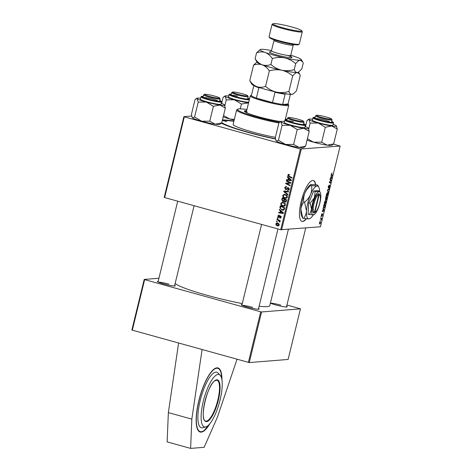 <?xml version="1.0" encoding="UTF-8"?>
<svg xmlns="http://www.w3.org/2000/svg" width="472" height="472" viewBox="0 0 472 472"><rect width="100%" height="100%" fill="white"/><g stroke="black" fill="none" stroke-linecap="round" stroke-linejoin="round"><path stroke-width="0.71" d="M221.97 380.119A33.258 9.723 105.5 0 0 217.94 367.93A33.258 9.723 105.5 0 0 198.795 400.805A33.258 9.723 105.5 0 0 200.175 432.033A33.258 9.723 105.5 0 0 209.904 423.655M315.715 184.758A21.228 6.207 105.5 0 0 313.367 180.51A21.228 6.207 105.5 0 0 301.148 201.497A21.228 6.207 105.5 0 0 302.027 221.427A21.228 6.207 105.5 0 0 306.411 218.766M301.897 221.386A21.228 6.207 105.5 0 0 306.116 218.737M275.459 139.028A44.58 4.531 -166.3 0 1 248.254 132.461A44.58 4.531 -166.3 0 1 221.439 123.21M222.448 119.917A44.58 4.531 -166.3 0 1 233.935 121.038M175.171 283.336A48.828 4.962 13.7 0 0 207.261 295.342A48.828 4.962 13.7 0 0 242.289 303.579M259.122 306.234A48.828 4.962 13.7 0 0 269.766 305.697L288.38 229.345M258.556 308.546A9.198 0.932 -166.3 0 1 259.093 309.142A9.198 0.932 -166.3 0 1 247.381 307.113A9.198 0.932 -166.3 0 1 241.31 304.806A9.198 0.932 -166.3 0 1 242.059 304.523M252.673 307.355A8.49 0.861 13.7 0 0 242.248 305.396M174.693 285.3A9.198 0.932 -166.3 0 1 175.224 285.902A9.198 0.932 -166.3 0 1 163.518 283.867A9.198 0.932 -166.3 0 1 157.442 281.566A9.198 0.932 -166.3 0 1 158.191 281.282M168.811 284.114A8.49 0.861 13.7 0 0 158.385 282.156M286.634 306.293A9.198 0.932 -166.3 0 1 287.171 306.888A9.198 0.932 -166.3 0 1 275.459 304.859A9.198 0.932 -166.3 0 1 270.385 303.166M280.752 305.101A8.49 0.861 13.7 0 0 270.391 303.142M249.251 362.573L288.115 359.452L300.452 308.841L261.588 311.962L249.251 362.573L131.865 330.04L144.202 279.43L144.638 279.63L132.302 330.241M164.209 197.355L183.885 116.649L184.322 116.85L164.645 197.556L164.209 197.355M191.638 116.029L183.885 116.649M283.631 201.385L282.87 201.444L281.784 199.674L282.256 197.756L286.622 199.827L286.085 201.697L284.893 202.069L283.938 201.102L283.277 201.491M285.371 202.122L285.767 201.998L285.07 201.585M279.89 207.928L280.315 205.715L284.681 207.786L284.179 209.574L283.064 210.241L282.114 210.128L279.89 207.928L280.451 207.887M279.153 215.68L278.144 216.164L278.498 216.961L280.415 215.964L281.106 217.267L279.819 218.123L280.692 217.132L280.368 216.483L278.409 217.468L277.737 216.023L279.153 215.149L279.153 215.68L278.734 215.627L279.607 215.556M278.669 215.096L279.153 215.149L278.722 215.627M278.498 216.961L279.613 216.872M280.102 215.928L280.415 215.964M280.215 218.158L280.557 218.064M279.884 217.61L281.035 217.562M281.017 216.43L280.085 216.453M277.89 218.506L277.265 218.212L277.388 217.716L278.014 217.999L277.89 218.506M278.179 220.271L276.916 219.651L277.04 219.144L280.215 220.654L280.091 221.156L279.436 220.843L279.784 222.159L278.179 220.271L279.052 220.2L276.916 219.651M287.713 175.088L289.365 174.552L289.306 175.065L288.239 175.271L288.941 176.162L292.032 177.631L291.908 178.139L288.711 176.617L287.713 175.088L288.357 175.041M288.492 174.333L288.958 174.392M289.324 174.876L288.239 175.271M288.38 178.086L287.277 177.153L287.407 176.611L291.43 180.097L291.283 180.711L286.557 180.097L286.681 179.596L287.961 179.785L288.38 178.086L289.041 178.032M300.398 149.016L340.135 146.06L320.458 226.767L280.728 229.722L300.398 149.016L184.322 116.85M280.728 229.722L164.645 197.556M277.518 225.911C276.397 225.634 275.837 224.926 275.843 223.793L276.863 222.908L277.453 222.973C278.622 223.25 279.2 223.97 279.188 225.138L278.185 225.988L277.518 225.911L278.392 225.84L277.353 225.315M277.07 221.864L276.45 221.569L276.568 221.073L277.194 221.356L277.07 221.864M287.802 194.977L283.749 191.62L283.902 190.983L288.646 191.514L288.528 192.021L284.457 191.561L287.938 194.44L287.802 194.977M287.649 189.892L288.705 189.207L288.256 188.198L285.613 189.591L284.64 187.72L285.772 186.57L286.545 186.664L286.48 187.177L285.772 187.118L285.165 187.897L285.69 189.083L288.351 187.697L289.236 189.372L287.472 190.369L287.542 189.862L289.076 189.791M286.486 187.118L285.772 187.118M285.69 189.083L286.994 188.995L288.085 187.909L287.212 187.98M287.938 187.649L288.351 187.697M288.056 190.452L287.472 190.369M289.035 188.139L287.802 188.275M286.126 189.65L285.613 189.591L286.486 189.52L285.808 189.107M288.976 182.381L286.315 181.095L286.439 180.593L290.805 182.676L290.675 183.201L286.469 183.496L290.18 185.236L290.056 185.744L285.69 183.667L285.814 183.142L290.02 182.835L288.976 182.381L289.849 182.31L287.188 181.024L286.315 181.095M280.392 210.848L279.288 209.916L279.418 209.379L283.442 212.866L283.294 213.474L278.568 212.866L278.692 212.365L279.979 212.553L280.392 210.848L281.058 210.795M282.964 206.181C281.513 205.792 280.799 204.848 280.822 203.361L282.333 202.169L285.058 203.479L285.401 205.09L283.938 206.293L282.964 206.181L283.837 206.111L282.639 205.515M284.905 198.222C283.454 197.833 282.74 196.889 282.763 195.402L284.274 194.21L287 195.52L287.342 197.137L285.873 198.334L284.905 198.222L285.778 198.151L284.575 197.556M323.202 209.302L323.06 208.205L324.046 210.305L323.898 210.913L322.205 211.692L323.202 209.302M325.468 199.815L325.892 196.582L327.22 197.267L326.736 199.16L326.229 199.845L326.016 199.219L325.509 199.833M331.391 173.938L332.099 172.964L331.562 173.956L331.692 174.587L332.636 175.071L332.512 175.578L331.533 175.071L331.391 173.938M330.76 180.363L329.952 179.926L330.076 179.419L331.403 180.115L329.645 182.115L330.778 182.676L330.654 183.183L329.326 182.493L330.943 180.446M328.3 188.003L328.317 186.564L329.19 185.042L328.506 187.531L329.716 185.484L329.798 186.794L328.978 188.228L329.603 185.98L328.341 188.027M329.633 185.986L329.332 185.903L329.633 185.986M328.406 192.417L327.385 190.446L327.544 189.815L329.249 188.959L329.126 189.461L327.662 190.192L328.406 192.417M326.583 196.199L326.819 196.263C326.335 196.311 326.205 195.638 326.441 194.252L327.503 192.552L328.022 193.154L327.904 194.558L326.695 196.252M301.272 149.181L281.595 229.888M319.627 224.082L319.52 222.637L320.252 221.421L320.577 222.937L319.721 224.129M331.191 176.534L331.043 175.442L332.034 177.543L331.887 178.15L330.193 178.929L331.191 176.534M324.642 204.158L324.878 204.223C324.394 204.27 324.264 203.597 324.5 202.205L325.562 200.512L326.081 201.113L325.963 202.517L324.754 204.211M323.709 208.069L323.456 206.724L323.951 204.541L325.285 205.226L324.824 207.031L323.822 208.123M322.435 214.052L322.494 215.067L321.88 216.229L322.335 214.548L321.45 216.023L321.414 214.872L322.099 213.651L321.556 215.521L322.476 214.058M322.358 215.055L322.335 214.548M321.096 217.138L321.025 216.542L321.096 217.138M320.276 220.495L320.211 219.899L320.276 220.495M320.936 218.695L320.677 217.975L321.644 218.471L321.255 219.999L320.936 218.695M340.135 146.06L333.45 144.131M158.934 278.25L144.202 279.43M248.378 362.407L260.721 311.797L144.638 279.63M300.452 308.841L286.947 305.018M260.721 311.797L261.588 311.962M315.461 184.729A21.228 6.207 105.5 0 0 313.237 180.481M320.441 222.926L320.146 221.917L319.656 222.631L319.951 223.639L320.441 222.926M319.827 221.81L320.24 221.923L319.821 221.822M319.42 223.504L319.951 223.639M327.037 192.883L328.022 193.154M327.804 193.555L327.373 193.048L326.612 194.269L326.96 195.768L327.804 193.555L326.99 192.942M326.323 195.609L326.96 195.768M328.559 189.302L329.126 189.461M328.058 191.75L328.536 191.88M329.999 179.726L331.403 180.115M329.421 182.103L330.005 182.263M329.373 182.286L330.778 182.676M331.309 174.705L332.636 175.071M330.807 178.103L331.81 177.791L331.592 177.419L332.034 177.543M331.309 177.991L331.887 178.15M331.592 177.419L331.303 176.793L330.966 178.15M325.822 196.883L327.22 197.267M326.943 197.691L326.53 197.479L326.347 199.349L326.943 197.691M325.951 199.025L326.347 199.349M326.376 197.396L325.922 197.166L325.692 199.343L326.376 197.396M325.096 200.842L326.081 201.113M325.869 201.514L325.432 201.007L324.671 202.228L325.019 203.727L325.869 201.514L325.049 200.901L325.568 201.019M324.382 203.568L325.019 203.727M322.818 210.872L323.822 210.559L323.603 210.182L324.046 210.305M323.32 210.754L323.898 210.913M323.603 210.182L323.314 209.556L322.984 210.919M323.88 204.836L325.285 205.226M323.662 205.721L323.827 205.762C323.544 207.078 323.633 207.704 324.093 207.639L324.824 207.031M324.647 207.007L325.002 205.65L323.987 205.125L323.827 205.762M323.444 207.485L324.093 207.639M321.692 214.064L321.998 214.146M321.296 215.639L321.715 215.751M320.624 218.188L321.644 218.471M276.315 223.757L275.843 223.793M276.822 223.427L277.329 222.943M279.217 224.967L278.775 225.002L277.383 223.486L276.256 223.911L277.636 225.415L279.088 225.404M278.256 223.415L276.875 223.427L278.533 223.51M277.636 225.415L278.775 225.002M277.158 221.51L276.45 221.569M288.563 191.862L283.749 191.62M284.622 191.549L284.74 191.077M285.236 187.667L284.64 187.72M285.696 187.142L286.25 186.599M286.563 189.012L286.994 188.995M288.085 187.909L288.386 187.708M288.345 190.304L288.404 189.886M289.277 189.16L288.705 189.207M289.13 188.127L288.675 188.204M288.451 183.413L286.469 183.496M290.162 185.307L286.563 183.596L285.69 183.667M286.587 183.49L286.687 183.071L285.814 183.142M286.687 183.071L288.982 182.859M290.781 182.776L290.02 182.835M290.894 182.764L289.849 182.31M287.967 177.094L287.277 177.153M291.324 180.534L286.557 180.097M287.43 180.027L287.507 179.72M288.545 179.738L287.961 179.785M289.135 178.481L289.212 178.174M290.038 179.543L288.846 178.505L288.516 179.862L290.876 180.198L290.038 179.543L290.722 179.484M289.525 178.451L288.846 178.505M291.419 180.151L290.876 180.198M292.015 177.702L289.584 176.546L288.711 176.617M289.584 176.546L289 176.192M288.628 174.888L288.982 174.398M280.185 220.784L279.436 220.843M279.996 221.763L279.312 221.816M279.967 221.557L279.477 221.598M280.008 220.796L279.052 220.2M277.978 218.152L277.265 218.212M279.371 216.89L279.684 216.866M280.993 216.382L280.12 216.453L280.563 216.017M280.704 217.964L280.752 217.586M281.135 217.096L280.692 217.132M281.241 216.412L280.15 216.453M279.135 217.344L278.722 216.967M278.209 215.987L277.737 216.023M279.979 209.863L279.288 209.916M283.336 213.297L278.568 212.866M279.442 212.795L279.518 212.483M280.557 212.506L279.979 212.553M281.147 211.249L281.223 210.943M282.049 212.306L280.858 211.273L280.527 212.63L282.887 212.966L282.049 212.306L282.734 212.252M281.542 211.214L280.858 211.273M283.43 212.919L282.887 212.966M284.628 208.005L280.698 206.459L280.545 207.096L279.967 207.131M280.993 206.435L281.082 206.075M283.477 210.158L282.114 210.128M282.988 210.058L281.778 209.468M280.545 207.096C280.338 208.453 280.917 209.297 282.268 209.639L284.179 209.574M284.663 207.857L281.577 206.388L280.698 206.459M284.291 209.326L283.642 209.379L284.05 208.046M282.964 209.727L283.642 209.379M281.43 203.314L280.822 203.361M281.867 202.86L282.775 202.181M284.35 206.217L283.837 206.111M285.212 203.727L282.421 202.683L281.347 203.544C281.395 204.695 281.99 205.414 283.135 205.698L285.218 205.55M284.498 202.889L282.421 202.683M283.926 202.683L283.053 202.753M285.442 204.883L284.87 204.931L284.61 203.774M283.814 205.78L284.87 204.931M282.368 199.626L281.784 199.674M282.935 198.476L283.023 198.116M284.398 201.066L283.938 201.102M283.678 201.355L283.053 200.96M284.917 199.42L283.513 198.429L282.639 198.5L282.321 199.933L283.005 200.948L284.356 200.86M286.569 200.045L284.628 199.444L284.421 201.113L284.994 201.568L286.18 201.52M286.604 199.898L284.628 199.444M286.362 200.895L285.778 200.942L285.991 200.093M284.994 201.568L285.778 200.942M284.988 199.131L284.114 199.202L282.639 198.5M284.439 200.211L283.861 200.258L284.114 199.202M283.005 200.948L283.861 200.258M283.371 195.355L282.763 195.402M283.808 194.901L284.71 194.222M286.292 198.258L285.778 198.151M287.153 195.768L284.362 194.724L283.288 195.585C283.336 196.735 283.932 197.455 285.076 197.738L287.159 197.591M286.439 194.936L284.362 194.724M285.867 194.73L284.994 194.794M287.383 196.924L286.811 196.971L286.551 195.815M285.755 197.821L286.811 196.971M178.599 343.073L168.357 412.616L167.147 441.892L190.623 448.4L204.146 447.314L217.45 417.065L237.032 359.263M168.357 412.616L191.833 419.118L190.623 448.4M202.081 349.575L191.833 419.118M220.294 375.417L217.887 372.88A28.804 8.419 105.5 0 0 213.391 373.216A28.804 8.419 105.5 0 0 199.261 404.834A28.804 8.419 105.5 0 0 202.677 427.756L206.052 426.824A27.199 7.953 105.5 0 0 207.574 425.98A27.199 7.953 105.5 0 0 219.899 400.687A27.199 7.953 105.5 0 0 220.294 375.417A27.199 7.953 105.5 0 0 215.757 375.429A27.199 7.953 105.5 0 0 202.299 405.885A27.199 7.953 105.5 0 0 206.052 426.824M226.796 121.599L223.445 120.726L226.796 121.599M246.655 110.684A21.936 2.23 13.7 0 0 245.464 110.708A21.936 2.23 13.7 0 0 244.366 111.115A21.936 2.23 13.7 0 0 257.222 116.377A21.936 2.23 13.7 0 0 280.675 121.552M246.49 111.368A21.936 2.23 13.7 0 0 245.292 111.392A21.936 2.23 13.7 0 0 244.549 111.522M246.939 109.522A29.016 2.95 13.7 0 0 238.938 108.896A29.016 2.95 13.7 0 0 237.711 109.18A29.016 2.95 13.7 0 0 249.936 115.032A29.016 2.95 13.7 0 0 279.518 122.289M278.875 122.968A29.718 3.021 -166.3 0 1 236.637 109.952A29.718 3.021 -166.3 0 1 236.861 109.693L237.711 109.18M236.637 109.952L233.133 124.319A29.718 3.021 13.7 0 0 275.377 137.334M233.864 121.322A42.456 4.313 13.7 0 0 222.878 120.513A42.456 4.313 13.7 0 0 222.288 120.578M221.781 122.643A42.456 4.313 13.7 0 0 275.412 138.786M246.402 112.643A19.812 2.012 -166.3 0 1 246.26 112.301A19.812 2.012 -166.3 0 1 247.251 111.935M287.153 119.522A29.016 2.95 13.7 0 0 285.436 118.909M288.734 117.493A7.782 0.791 13.7 0 0 288.404 117.569A7.782 0.791 13.7 0 0 294.215 119.864A7.782 0.791 13.7 0 0 303.077 121.469A7.782 0.791 13.7 0 0 303.449 121.239A7.782 0.791 13.7 0 0 296.835 118.897A7.782 0.791 13.7 0 0 288.734 117.493M303.449 121.239L303.968 122.083A8.49 0.861 -166.3 0 1 303.992 122.177A8.49 0.861 -166.3 0 1 303.567 122.336A8.49 0.861 -166.3 0 1 294.31 120.696A8.49 0.861 -166.3 0 1 287.489 118.153A8.49 0.861 -166.3 0 1 287.554 118.077L288.404 117.569M278.45 140.225L276.338 141.128A14.243 1.446 -166.3 0 0 285.507 144.456L293.608 144.426L299.071 147.429A14.243 1.446 -166.3 0 0 303.632 147.6L305.579 146.172L299.071 147.429A14.243 1.446 -166.3 0 1 292.658 146.226A14.243 1.446 -166.3 0 1 285.507 144.456L278.45 140.225L282.079 125.334L290.18 125.304L297.236 129.535L303.744 128.278L309.207 131.281L308.133 127.924A14.243 1.446 -166.3 0 1 308.369 128.166A14.243 1.446 -166.3 0 1 303.744 128.278A14.243 1.446 -166.3 0 1 290.18 125.304A14.243 1.446 -166.3 0 1 281.005 121.977L282.079 125.334M303.573 123.876A9.198 0.932 -166.3 0 1 304.11 124.478A9.198 0.932 -166.3 0 1 297.018 123.587A9.198 0.932 -166.3 0 1 286.327 120.142A9.198 0.932 -166.3 0 1 287.076 119.858M284.828 120.112L284.262 122.437A10.614 1.08 13.7 0 0 296.628 126.537A10.614 1.08 13.7 0 0 304.882 127.464L305.449 125.139A10.614 1.08 -166.3 0 1 297.195 124.213A10.614 1.08 -166.3 0 1 284.828 120.112L285.33 119.664L287.123 119.64A10.189 1.038 13.7 0 0 286.958 120.802A10.189 1.038 13.7 0 0 297.212 123.735A10.189 1.038 13.7 0 0 303.626 123.67L305.213 124.508L305.449 125.139M276.338 141.128A14.243 1.446 -166.3 0 1 276.102 140.892L275.264 137.771L278.899 122.879L279.884 122.03L281.005 121.977A14.243 1.446 13.7 0 1 280.84 121.451L279.884 122.03M305.579 146.172L309.207 131.281M293.608 144.426L297.236 129.535M305.113 126.531A14.243 1.446 -166.3 0 1 308.133 127.924M284.486 121.499A14.243 1.446 13.7 0 0 280.84 121.451M293.431 121.634A8.49 0.861 13.7 0 0 287.265 120.732M331.155 119.215A7.782 0.791 13.7 0 0 331.527 118.985A7.782 0.791 13.7 0 0 324.907 116.643A7.782 0.791 13.7 0 0 316.812 115.239A7.782 0.791 13.7 0 0 316.482 115.315A7.782 0.791 13.7 0 0 322.293 117.616A7.782 0.791 13.7 0 0 331.155 119.215M331.527 118.985L332.046 119.829A8.49 0.861 -166.3 0 1 332.07 119.923A8.49 0.861 -166.3 0 1 331.645 120.083A8.49 0.861 -166.3 0 1 322.388 118.442A8.49 0.861 -166.3 0 1 315.567 115.9A8.49 0.861 -166.3 0 1 315.632 115.823L316.482 115.315M307.39 138.733L313.585 142.202A14.243 1.446 -166.3 0 0 327.149 145.175A14.243 1.446 -166.3 0 0 331.71 145.346L333.657 143.919L327.149 145.175L321.686 142.172L313.585 142.202A14.243 1.446 -166.3 0 1 307.614 140.337A14.243 1.446 -166.3 0 1 307.054 140.131M331.651 121.623A9.198 0.932 -166.3 0 1 332.182 122.224A9.198 0.932 -166.3 0 1 325.945 121.516A9.198 0.932 -166.3 0 1 316.618 118.985A9.198 0.932 -166.3 0 1 314.405 117.888A9.198 0.932 -166.3 0 1 315.154 117.605M312.906 117.858L312.334 120.183A10.614 1.08 13.7 0 0 314.924 121.57A10.614 1.08 13.7 0 0 326.181 124.596A10.614 1.08 13.7 0 0 332.961 125.216L333.527 122.885A10.614 1.08 -166.3 0 1 326.748 122.266A10.614 1.08 -166.3 0 1 315.491 119.245A10.614 1.08 -166.3 0 1 312.906 117.858L313.408 117.41L315.202 117.386M337.285 129.027L336.212 125.67A14.243 1.446 -166.3 0 1 336.447 125.912A14.243 1.446 -166.3 0 1 331.822 126.024L337.285 129.027L333.657 143.919M325.314 127.281L331.822 126.024A14.243 1.446 -166.3 0 1 318.258 123.05L325.314 127.281L321.686 142.172M310.157 123.08L318.258 123.05A14.243 1.446 -166.3 0 1 309.083 119.723L310.157 123.08L308.735 128.921M305.502 126.673L306.977 120.625L307.962 119.776L309.083 119.723A14.243 1.446 -166.3 0 1 308.918 119.198A14.243 1.446 -166.3 0 1 312.564 119.245M333.191 124.278A14.243 1.446 -166.3 0 1 336.212 125.67M329.332 121.552A8.49 0.861 13.7 0 0 315.343 118.478M204.866 94.252A7.782 0.791 13.7 0 0 204.535 94.329A7.782 0.791 13.7 0 0 210.353 96.624A7.782 0.791 13.7 0 0 219.214 98.229A7.782 0.791 13.7 0 0 219.58 97.993A7.782 0.791 13.7 0 0 212.966 95.657A7.782 0.791 13.7 0 0 204.866 94.252M219.58 97.993L220.1 98.837A8.49 0.861 -166.3 0 1 220.123 98.937A8.49 0.861 -166.3 0 1 219.698 99.09A8.49 0.861 -166.3 0 1 210.447 97.456A8.49 0.861 -166.3 0 1 203.621 94.913A8.49 0.861 -166.3 0 1 203.686 94.837L204.535 94.329M247.293 95.975A7.782 0.791 13.7 0 0 247.658 95.739A7.782 0.791 13.7 0 0 241.044 93.403A7.782 0.791 13.7 0 0 232.944 91.999A7.782 0.791 13.7 0 0 232.613 92.075A7.782 0.791 13.7 0 0 238.431 94.37A7.782 0.791 13.7 0 0 247.293 95.975M247.658 95.739L248.178 96.583A8.49 0.861 -166.3 0 1 248.201 96.683A8.49 0.861 -166.3 0 1 247.776 96.837A8.49 0.861 -166.3 0 1 238.525 95.202A8.49 0.861 -166.3 0 1 231.699 92.66A8.49 0.861 -166.3 0 1 231.764 92.583L232.613 92.075M206.311 102.064A14.243 1.446 -166.3 0 1 200.34 100.2A14.243 1.446 -166.3 0 1 197.143 98.736L198.216 102.094L206.311 102.064L213.373 106.294L219.875 105.038L225.345 108.041L224.271 104.684A14.243 1.446 -166.3 0 1 224.507 104.926A14.243 1.446 -166.3 0 1 219.875 105.038A14.243 1.446 13.7 0 1 206.311 102.064M219.71 100.636A9.198 0.932 -166.3 0 1 220.241 101.238A9.198 0.932 -166.3 0 1 214.005 100.53A9.198 0.932 -166.3 0 1 204.677 97.999A9.198 0.932 -166.3 0 1 202.458 96.902A9.198 0.932 -166.3 0 1 203.208 96.612M217.391 100.56A8.49 0.861 13.7 0 0 203.403 97.492M202.978 100.583A10.614 1.08 13.7 0 0 214.241 103.604A10.614 1.08 13.7 0 0 221.02 104.224L221.586 101.899A10.614 1.08 -166.3 0 1 214.807 101.279A10.614 1.08 -166.3 0 1 203.544 98.259A10.614 1.08 -166.3 0 1 200.96 96.872L200.393 99.197A10.614 1.08 13.7 0 0 202.978 100.583M194.588 116.985L192.476 117.888A14.243 1.446 -166.3 0 0 201.644 121.215A14.243 1.446 -166.3 0 0 215.208 124.189A14.243 1.446 -166.3 0 0 219.769 124.36L221.71 122.932L215.208 124.189L209.739 121.186L201.644 121.215L194.588 116.985L198.216 102.094M209.739 121.186L213.373 106.294M192.476 117.888A14.243 1.446 -166.3 0 1 192.24 117.652L191.402 114.531L195.03 99.639L196.016 98.79L197.143 98.736A14.243 1.446 -166.3 0 1 196.977 98.211A14.243 1.446 -166.3 0 1 200.624 98.259M221.71 122.932L225.345 108.041M221.25 103.285A14.243 1.446 -166.3 0 1 224.271 104.684M248.561 102.866A14.243 1.446 13.7 0 1 247.953 102.784A14.243 1.446 -166.3 0 1 241.54 101.58A14.243 1.446 -166.3 0 1 234.389 99.81L241.452 104.041L248.555 102.896M247.788 98.382A9.198 0.932 -166.3 0 1 248.319 98.984A9.198 0.932 -166.3 0 1 241.233 98.093A9.198 0.932 -166.3 0 1 230.537 94.648A9.198 0.932 -166.3 0 1 231.286 94.359M237.64 96.14A8.49 0.861 13.7 0 0 231.481 95.238M249.304 99.822A10.614 1.08 -166.3 0 1 241.404 98.713A10.614 1.08 -166.3 0 1 229.038 94.618L228.472 96.943A10.614 1.08 13.7 0 0 240.838 101.037A10.614 1.08 13.7 0 0 248.738 102.147M240.272 108.867L241.452 104.041M234.324 119.428L229.722 118.962L223.527 115.492M226.294 99.84L234.389 99.81A14.243 1.446 -166.3 0 1 225.221 96.483L226.294 99.84L224.873 105.675M221.633 103.433L223.108 97.385L224.094 96.536L225.221 96.483A14.243 1.446 -166.3 0 1 225.055 95.958A14.243 1.446 -166.3 0 1 228.702 96.005M234.159 120.106A14.243 1.446 -166.3 0 1 229.722 118.962A14.243 1.446 -166.3 0 1 223.185 116.885M285.814 93.462L285.129 94.188L282.628 104.448A19.104 1.941 13.7 0 0 288.191 104.2L288.711 105.044A19.812 2.012 -166.3 0 1 288.764 105.268A19.812 2.012 -166.3 0 1 263.4 101.067A19.812 2.012 -166.3 0 1 250.26 95.887A19.812 2.012 -166.3 0 1 250.414 95.71L251.263 95.202A19.104 1.941 13.7 0 0 251.328 95.775A19.104 1.941 13.7 0 0 256.373 98.082A19.104 1.941 13.7 0 0 263.783 100.365A19.104 1.941 13.7 0 0 272.503 102.548A19.104 1.941 13.7 0 0 282.628 104.448L288.032 104.017L290.38 94.376M259.753 87.674L258.874 87.821L256.373 98.082L272.503 102.548L275.005 92.288L274.173 91.603M251.328 95.775L253.859 85.479M258.874 87.821A19.104 1.941 -166.3 0 1 253.83 85.515M285.129 94.188A19.104 1.941 -166.3 0 1 275.005 92.288M299.195 44.215L298.345 44.728A14.862 1.51 -166.3 0 1 297.714 44.869A14.862 1.51 -166.3 0 1 282.25 42.191A14.862 1.51 -166.3 0 1 269.618 37.725L269.099 36.881A15.57 1.581 13.7 0 0 282.333 41.56A15.57 1.581 13.7 0 0 298.534 44.368A15.57 1.581 13.7 0 0 299.195 44.215A15.57 1.581 13.7 0 0 299.307 44.079L302.31 31.766A15.57 1.581 -166.3 0 1 301.531 32.055A15.57 1.581 -166.3 0 1 284.569 29.052A15.57 1.581 -166.3 0 1 272.061 24.391A15.57 1.581 -166.3 0 1 272.179 24.255L273.028 23.742A14.862 1.51 13.7 0 0 284.126 28.131A14.862 1.51 13.7 0 0 301.047 31.193A14.862 1.51 13.7 0 0 301.75 30.745A14.862 1.51 13.7 0 0 289.124 26.279A14.862 1.51 13.7 0 0 273.66 23.6A14.862 1.51 13.7 0 0 273.028 23.742M272.061 24.391L269.058 36.704A15.57 1.581 13.7 0 0 269.099 36.881M265.559 86.382C262.615 87.473 259.73 87.58 256.892 86.695C254.148 85.568 251.777 83.556 249.776 80.659L251.777 84.163A21.228 2.159 13.7 0 0 256.892 86.695A21.228 2.159 13.7 0 0 276.456 92.117C272.385 91.096 268.751 89.184 265.559 86.382L269.347 70.847C273.465 69.661 277.613 69.455 281.79 70.228C285.861 71.248 289.495 73.16 292.693 75.962L288.905 91.503C284.787 92.689 280.633 92.895 276.456 92.117A21.228 2.159 -166.3 0 0 291.908 94.37C290.604 94.353 289.601 93.397 288.905 91.503M256.951 62.009L253.564 65.118C256.502 64.027 259.393 63.926 262.225 64.811C264.969 65.932 267.341 67.95 269.347 70.847M253.564 65.118L249.776 80.659M292.693 75.962C294.363 73.88 295.879 72.718 297.248 72.487L299.59 74.027L300.257 75.355L296.469 90.895L293.307 93.869L291.908 94.37A21.228 2.159 13.7 0 0 292.811 94.164L293.307 93.869M297.248 72.487A21.228 2.159 13.7 0 0 298.145 72.281L297.248 72.487C295.938 72.464 294.935 71.508 294.239 69.614C290.121 70.8 285.973 71.006 281.79 70.228A21.228 2.159 13.7 0 0 297.248 72.487M262.225 64.811A21.228 2.159 13.7 0 0 281.79 70.228C277.719 69.213 274.09 67.301 270.893 64.499C267.954 65.59 265.063 65.696 262.225 64.811C259.488 63.685 257.11 61.673 255.11 58.77L257.11 62.274A21.228 2.159 13.7 0 0 262.225 64.811M271.512 50.551A21.228 2.159 13.7 0 0 261.116 49.33A21.228 2.159 13.7 0 0 260.219 49.536A21.228 2.159 13.7 0 0 265.229 52.498A21.228 2.159 13.7 0 0 284.793 57.92A21.228 2.159 13.7 0 0 300.245 60.174L302.593 61.714L303.254 63.047L301.803 69.006L298.646 71.98M260.219 49.536L256.562 52.811C259.506 51.714 262.391 51.613 265.229 52.498C267.972 53.625 270.344 55.637 272.344 58.534C276.462 57.348 280.616 57.141 284.793 57.92C288.864 58.941 292.498 60.853 295.69 63.655C297.366 61.566 298.882 60.41 300.245 60.174A21.228 2.159 13.7 0 0 301.254 59.543A21.228 2.159 13.7 0 0 296.139 57.012A21.228 2.159 13.7 0 0 290.758 55.248M295.69 63.655L294.239 69.614M272.344 58.534L270.893 64.499M256.562 52.811L255.11 58.77M301.75 30.745L302.269 31.589A15.57 1.581 -166.3 0 1 302.31 31.766M314.883 212.347L319.208 194.617L318.73 193.727L318.287 193.785A9.906 2.897 105.5 0 0 313.119 203.562A9.906 2.897 105.5 0 0 313.626 212.89L314.883 212.347A9.198 2.69 105.5 0 0 315.278 212.158A9.198 2.69 105.5 0 0 319.42 204.217A9.198 2.69 105.5 0 0 319.957 195.278A9.198 2.69 105.5 0 0 319.208 194.617M314.063 212.854A9.906 2.897 105.5 0 0 314.511 212.648L315.278 212.158M319.957 195.278L319.55 194.464A9.906 2.897 105.5 0 0 318.724 193.75M315.154 191.39L313.738 190.995L318.022 190.653L319.438 191.042L319.007 191.691L315.154 191.39L314.376 197.762L310.175 203.19L308.759 202.795L308.068 214.253L313.343 214.943L313.768 214.3M313.738 190.995L308.759 202.795M310.175 203.19L311.544 209.391L309.484 214.642M319.438 191.042L320.27 192.57A12.03 3.516 105.5 0 0 319.007 191.691A12.03 3.516 105.5 0 0 314.376 197.762A12.03 3.516 105.5 0 0 311.544 209.391A12.03 3.516 105.5 0 0 313.343 214.943A12.03 3.516 105.5 0 0 314.151 214.642A12.03 3.516 105.5 0 0 317.975 208.872A12.03 3.516 105.5 0 0 320.807 197.249A12.03 3.516 105.5 0 0 320.27 192.57M319.621 191.284A16.986 4.968 105.5 0 0 318.824 187.272A16.986 4.968 105.5 0 0 317.048 186.039A16.986 4.968 105.5 0 0 310.505 194.606A16.986 4.968 105.5 0 0 306.505 211.025A16.986 4.968 105.5 0 0 309.042 218.866A16.986 4.968 105.5 0 0 310.192 218.442A16.986 4.968 105.5 0 0 313.225 214.955M317.65 185.124C318.216 185.62 318.016 185.927 317.048 186.039L311.603 185.608C312.022 188.623 311.656 191.62 310.505 194.606C309.184 197.508 307.201 200.063 304.576 202.264L303.809 202.051C303.39 199.042 303.75 196.039 304.9 193.054C306.228 190.151 308.204 187.602 310.836 185.396L310.688 184.664L311.437 184.481L316.883 184.912L317.65 185.124L318.824 187.272M311.603 185.608L310.836 185.396M304.576 202.264L306.505 211.025C306.245 213.84 305.272 216.312 303.596 218.436L302.829 218.223L300.9 209.468C301.16 206.653 302.133 204.181 303.809 202.051M303.596 218.436L309.042 218.866L310.192 218.442M310.688 184.658L310.293 184.906A16.986 4.968 105.5 0 0 304.9 193.054A16.986 4.968 105.5 0 0 300.9 209.468A16.986 4.968 -74.5 0 0 301.655 216.076L302.829 218.223M313.626 212.89L314.446 212.382L318.771 194.653A9.198 2.69 105.5 0 0 313.992 203.727A9.198 2.69 105.5 0 0 314.446 212.382M318.287 193.785L318.771 194.653M327.538 189.838L328.105 189.992M327.391 190.44L327.875 190.57M330.211 181.248L330.542 181.342M329.686 181.749L330.005 181.838M331.303 174.475L331.692 174.587M286.569 191.656L285.696 191.726M287.613 188.417L286.74 188.487M288.298 183.419L287.424 183.49M280.014 216.483L279.241 216.542M284.451 208.724L283.873 208.772M208.081 420.322A21.228 6.207 105.5 0 0 218.176 398.557A21.228 6.207 105.5 0 0 216.943 380.137L214.784 380.815C206.972 385.382 199.225 420.493 205.603 421.053A21.228 6.207 105.5 0 0 208.081 420.322M214.925 380.585A21.653 6.331 -74.5 0 1 219.415 394.916A21.653 6.331 -74.5 0 1 208.412 420.823A21.653 6.331 -74.5 0 1 203.916 406.486A21.653 6.331 -74.5 0 1 214.925 380.585M221.793 379.087A32.834 9.599 105.5 0 0 213.999 369.47A32.834 9.599 105.5 0 0 197.308 408.752A32.834 9.599 105.5 0 0 204.116 430.493A32.834 9.599 105.5 0 0 209.226 424.446M315.202 117.398A10.189 1.038 13.7 0 0 315.898 118.879A10.189 1.038 13.7 0 0 329.249 122.248A10.189 1.038 13.7 0 0 331.704 121.416L333.291 122.254L333.527 122.885M200.96 96.872L201.461 96.424L203.261 96.4A10.189 1.038 13.7 0 0 203.957 97.893A10.189 1.038 13.7 0 0 217.309 101.262A10.189 1.038 13.7 0 0 219.757 100.43M231.339 94.152A10.189 1.038 13.7 0 0 231.168 95.309A10.189 1.038 13.7 0 0 241.422 98.241A10.189 1.038 13.7 0 0 247.835 98.176L249.487 99.073M287.507 55.431A11.605 1.18 -166.3 0 1 291.377 57.72A11.605 1.18 -166.3 0 1 277.105 55.041A11.605 1.18 -166.3 0 1 269.99 51.79A11.605 1.18 -166.3 0 1 270.651 51.778M293.484 44.527L293.242 45.064A9.906 1.009 -166.3 0 1 292.746 45.247A9.906 1.009 -166.3 0 1 281.949 43.335A9.906 1.009 -166.3 0 1 273.99 40.368L271.459 50.764A9.906 1.009 13.7 0 0 279.418 53.731A9.906 1.009 13.7 0 0 290.215 55.643A9.906 1.009 13.7 0 0 290.711 55.46L291.1 56.882L290.203 56.428M327.509 193.06L327.007 192.924M285.938 187.089L286.811 187.018M285.932 189.107L286.805 189.036M288.05 188.175L288.923 188.11M288.675 174.882L289.548 174.811M278.657 216.972L279.53 216.902M199.786 431.921C200.624 432.37 202.022 431.968 203.981 430.724L209.362 424.298M221.834 379.287L221.038 372.532L219.356 369.021L217.751 367.883M241.888 305.219L261.582 224.418M286.905 120.555L287.489 118.153M258.385 309.243L277.961 228.955M303.402 124.578L303.992 122.177M332.07 119.923L331.48 122.325M305.732 227.947L286.463 306.989M315.567 115.9L314.983 118.301M308.918 119.198L307.962 119.776M203.621 94.913L203.037 97.315M177.72 201.178L158.02 281.979M220.123 98.937L219.539 101.338M194.092 205.715L174.522 286.002M247.617 99.085L248.201 96.683M231.115 95.061L231.699 92.66M221.586 101.899L221.344 101.268L219.763 100.424M196.977 98.211L196.016 98.79M231.339 94.146L229.545 94.17L229.038 94.618M225.055 95.958L224.094 96.536M250.26 95.887L246.26 112.301M288.764 105.268L285.247 119.687M298.416 72.122L299.59 74.027M301.254 59.543L302.593 61.714M293.242 45.064L290.711 55.46M273.99 40.368L274.025 39.784M270.527 51.843L271.459 50.764"/></g></svg>
